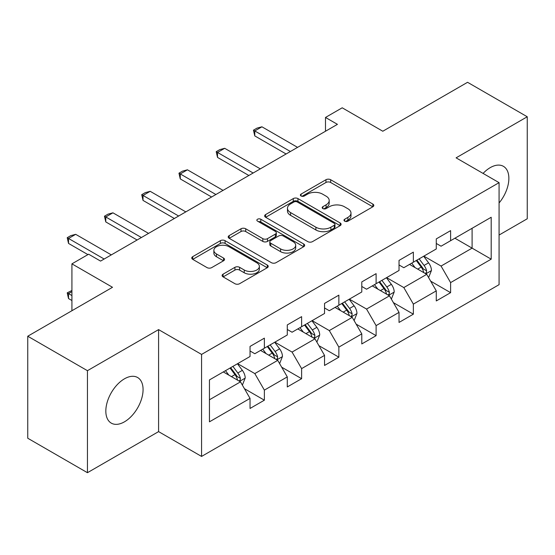 <?xml version="1.0" encoding="UTF-8"?>
<svg xmlns="http://www.w3.org/2000/svg" width="555" height="555" viewBox="0 0 555 555"><rect width="100%" height="100%" fill="white"/><g stroke="black" fill="none" stroke-linecap="round" stroke-linejoin="round"><path stroke-width="0.83" d="M344.662 221.161A2.317 1.339 0 0 0 347.943 221.161L372.842 206.779A3.316 1.915 0 0 0 373.813 205.426A3.316 1.915 0 0 0 372.842 204.074L330.655 179.723A3.316 1.915 0 0 0 325.972 179.723L301.067 194.097A2.317 1.339 0 0 0 300.387 195.041A2.317 1.339 0 0 0 301.067 195.991A2.317 1.339 0 0 0 304.348 195.991L307.574 194.132A10.607 6.126 0 0 1 322.573 194.132L326.09 196.158A10.607 6.126 0 0 1 329.191 200.487A10.607 6.126 0 0 1 326.09 204.823L322.864 206.682A2.317 1.339 0 0 0 322.184 207.625A2.317 1.339 0 0 0 322.864 208.576A2.317 1.339 0 0 0 326.146 208.576L329.372 206.717A10.607 6.126 0 0 1 344.371 206.717L347.881 208.742A10.607 6.126 0 0 1 350.989 213.071A10.607 6.126 0 0 1 347.881 217.4L344.662 219.267A2.317 1.339 0 0 0 343.982 220.21A2.317 1.339 0 0 0 344.662 221.161L344.662 219.267M124.452 421.828A26.335 15.207 120 0 0 141.657 398.622A26.335 15.207 120 0 0 137.619 377.518A26.335 15.207 120 0 0 124.452 378.822A26.335 15.207 120 0 0 107.247 402.028A26.335 15.207 120 0 0 111.284 423.132A26.335 15.207 120 0 0 124.452 421.828M499.077 202.97A26.335 15.207 120 0 0 503.413 166.327A26.335 15.207 120 0 0 490.238 167.631A26.335 15.207 120 0 0 483.079 173.424M223.082 274.163A3.316 1.915 0 0 0 222.111 275.516A3.316 1.915 0 0 0 223.082 276.869L234.918 283.702A3.316 1.915 0 0 0 239.607 283.702L267.26 267.739A3.316 1.915 0 0 0 268.231 266.386A3.316 1.915 0 0 0 267.26 265.033L225.073 240.676A3.316 1.915 0 0 0 220.391 240.676L192.731 256.646A3.316 1.915 0 0 0 191.759 257.999A3.316 1.915 0 0 0 192.731 259.351L207.029 267.6A3.316 1.915 0 0 0 211.719 267.6L223.554 260.774A3.316 1.915 0 0 0 224.525 259.414A3.316 1.915 0 0 0 223.554 258.061L216.464 253.968A8.866 5.12 0 0 1 213.869 250.354A8.866 5.12 0 0 1 219.336 245.622A8.866 5.12 0 0 1 229 246.732L256.771 262.765A8.866 5.12 0 0 1 259.372 266.386A8.866 5.12 0 0 1 253.899 271.118A8.866 5.12 0 0 1 244.235 270.007L239.607 267.33A3.316 1.915 0 0 0 234.918 267.33L223.082 274.163L223.082 276.869M499.077 235.042L527.25 218.774L527.25 116.765L467.56 82.3L382.797 131.237L342.206 107.802L325.494 117.452L337.433 124.348L100.573 261.093L88.633 254.204L71.921 263.854L71.921 310.724M87.44 370.685L87.44 472.7L158.591 431.617L158.591 329.608L87.44 370.685L27.75 336.226L112.512 287.289L71.921 263.854M158.591 329.608L201.569 354.423L499.077 182.657L499.077 284.666L201.569 456.432L201.569 354.423M527.25 116.765L456.099 157.842L499.077 182.657M307.81 241.626A3.316 1.915 0 0 0 312.493 241.626L340.146 225.656A3.316 1.915 0 0 0 341.117 224.303A3.316 1.915 0 0 0 340.146 222.95L297.966 198.593A3.316 1.915 0 0 0 293.276 198.593L265.623 214.563A3.316 1.915 0 0 0 264.652 215.916A3.316 1.915 0 0 0 265.623 217.269L307.81 241.626M258.464 221.66A2.317 1.339 0 0 1 260.815 221.986L260.815 219.232L303.703 243.992A3.316 1.915 0 0 1 304.674 245.345A3.316 1.915 0 0 1 303.703 246.698L276.05 262.668A3.316 1.915 0 0 1 271.36 262.668L229.18 238.31L229.18 235.604A3.316 1.915 0 0 0 228.209 236.957A3.316 1.915 0 0 0 229.18 238.31M229.18 235.604L241.016 228.771A3.316 1.915 0 0 1 245.698 228.771L262.806 238.65A3.316 1.915 0 0 0 267.496 238.65L275.349 234.113A3.316 1.915 0 0 0 276.321 232.76A3.316 1.915 0 0 0 275.349 231.407L257.534 221.126A2.317 1.339 0 0 1 256.854 220.175A2.317 1.339 0 0 1 258.29 218.941A2.317 1.339 0 0 1 260.815 219.232M87.44 472.7L27.75 438.235L27.75 336.226M244.429 388.68L264.367 400.19L264.367 390.123L287.289 376.894L287.289 386.953L301.615 378.683L301.615 368.617L324.536 355.387L324.536 365.447L338.862 357.177L338.862 347.118L361.784 333.881L361.784 343.947L376.11 335.671L376.11 325.612L399.031 312.375L399.031 322.441L413.357 314.172L413.357 304.105L436.279 290.869L436.279 300.935L450.604 292.665L450.604 282.599L491.196 259.164L491.196 217.262L472.097 228.285L472.097 248.141L491.196 259.164M264.367 400.19L250.041 408.459L250.041 398.393L209.45 421.828L209.45 379.925L250.041 356.49L250.041 346.424L264.367 338.155L264.367 348.214L287.289 334.984L287.289 324.918L301.615 316.648L301.615 326.715L324.536 313.478L324.536 303.418L338.862 295.142L338.862 305.208L361.784 291.972L361.784 281.912L376.11 273.643L376.11 283.702L399.031 270.472L399.031 260.406L413.357 252.136L413.357 262.196L436.279 248.966L436.279 238.9L450.604 230.63L450.604 240.697L491.196 217.262M260.545 350.42L277.736 360.348L254.814 373.584L237.623 363.657M250.041 350.975L254.814 353.729L264.367 348.214M254.814 373.584L264.367 390.123M277.736 360.348L287.289 376.894M297.792 328.921L314.983 338.841L292.062 352.078L274.871 342.151M287.289 329.469L292.062 332.23L301.615 326.715M292.062 352.078L301.615 368.617M314.983 338.841L324.536 355.387M335.04 307.414L352.231 317.342L329.309 330.572L312.118 320.644M324.536 307.963L329.309 310.724L338.862 305.208M329.309 330.572L338.862 347.118M352.231 317.342L361.784 333.881M372.287 285.908L389.478 295.836L366.557 309.066L349.366 299.145M361.784 286.463L366.557 289.217L376.11 283.702M366.557 309.066L376.11 325.612M389.478 295.836L399.031 312.375M409.535 264.402L426.733 274.33L403.811 287.566L386.613 277.639M399.031 264.957L403.811 267.711L413.357 262.196M403.811 287.566L413.357 304.105M426.733 274.33L436.279 290.869M454.906 238.213L472.097 248.141L441.058 266.06L423.86 256.132M436.279 243.451L441.058 246.205L450.604 240.697M441.058 266.06L450.604 282.599M158.591 431.617L201.569 456.432M325.494 117.452L325.494 131.237M209.45 399.773L240.488 381.854L223.297 371.926M240.488 381.854L250.041 398.393M430.666 281.156L450.604 292.665M393.419 302.655L413.357 314.172M356.171 324.162L376.11 335.671M318.924 345.668L338.862 357.177M281.676 367.174L301.615 378.683M345.585 221.487L347.881 220.162A10.607 6.126 0 0 0 350.989 215.833L350.989 213.071M329.191 200.487L329.191 203.248A10.607 6.126 0 0 1 326.09 207.577L323.794 208.902M372.8 206.807L330.655 182.477A3.316 1.915 0 0 0 325.972 182.477L301.996 196.317M340.104 225.684L297.966 201.354A3.316 1.915 0 0 0 293.276 201.354L265.665 217.296M334.29 225.254A2.317 1.339 0 0 0 334.97 224.303A2.317 1.339 0 0 0 334.29 223.36L297.258 201.978A2.317 1.339 0 0 0 293.977 201.978L290.584 203.942A10.607 6.126 0 0 0 287.476 208.271A10.607 6.126 0 0 0 290.584 212.6L315.892 227.21A10.607 6.126 0 0 0 330.891 227.21L334.29 225.254L334.29 228.008A2.317 1.339 0 0 0 334.97 227.064L334.97 224.303M287.476 208.271L287.476 211.025A10.607 6.126 0 0 0 290.584 215.354L290.584 212.6M334.29 228.008L330.891 229.971A10.607 6.126 0 0 1 315.892 229.971L290.584 215.354M229.222 238.331L241.016 231.525L241.016 228.771M276.321 232.76L276.321 235.521A3.316 1.915 0 0 1 275.349 236.874L267.496 241.404A3.316 1.915 0 0 1 262.806 241.404L245.698 231.525A3.316 1.915 0 0 0 241.016 231.525M260.815 221.986L303.661 246.725M280.559 248.897A8.866 5.12 0 0 0 290.223 250.007A8.866 5.12 0 0 0 295.697 245.275A8.866 5.12 0 0 0 293.102 241.661L283.314 236.007A3.316 1.915 0 0 0 278.631 236.007L270.778 240.544A3.316 1.915 0 0 0 269.806 241.897A3.316 1.915 0 0 0 270.778 243.25L280.559 248.897L280.559 251.651A8.866 5.12 0 0 0 290.223 252.761A8.866 5.12 0 0 0 295.697 248.036L295.697 245.275M269.806 241.897L269.806 244.651A3.316 1.915 0 0 0 270.778 246.004L270.778 243.25M280.559 251.651L270.778 246.004M259.372 266.386L259.372 269.14A8.866 5.12 0 0 1 253.899 273.872A8.866 5.12 0 0 1 244.235 272.762L239.607 270.091A3.316 1.915 0 0 0 234.918 270.091L223.131 276.896M213.869 250.354L213.869 253.108A8.866 5.12 0 0 0 216.464 256.729L216.464 253.968M223.505 260.795L216.464 256.729M267.219 267.767L225.073 243.437A3.316 1.915 0 0 0 220.391 243.437L192.779 259.372M428.613 277.597L431.457 270.445A8.949 5.168 -120 0 0 428.599 262.82L423.673 256.243M415.085 267.607L411.734 263.139M425.345 273.532L426.427 272.387L426.622 270.826A8.949 5.168 -120 0 0 424.062 265.443L419.136 258.866M416.895 260.156L422.362 267.454A4.558 2.629 60 0 1 423.188 268.842L426.622 270.826M416.271 260.517L421.196 267.094A8.949 5.168 60 0 1 423.756 272.477M290.39 151.501L254.773 130.938L254.773 135.899L253.455 130.175L257.034 128.108L261.932 126.804L297.556 147.366M286.096 153.985L254.773 135.899M261.932 126.804L254.773 130.938L253.455 130.175M391.365 299.103L394.21 291.944A8.949 5.168 -120 0 0 391.351 284.326L386.426 277.75M377.837 289.106L374.486 284.639M388.098 295.038L389.18 293.886L389.374 292.325A8.949 5.168 -120 0 0 386.814 286.949L381.889 280.365M379.648 281.662L385.114 288.961A4.558 2.629 60 0 1 385.94 290.341L389.374 292.325M379.023 282.023L383.949 288.6A8.949 5.168 60 0 1 386.509 293.983M354.118 320.61L356.962 313.45A8.949 5.168 -120 0 0 354.104 305.833L349.178 299.256M340.59 310.613L337.239 306.145M350.85 316.537L351.932 315.393L352.127 313.832A8.949 5.168 -120 0 0 349.567 308.448L344.641 301.871M342.4 303.169L347.867 310.467A4.558 2.629 60 0 1 348.693 311.848L352.127 313.832M341.776 303.529L346.702 310.106A8.949 5.168 60 0 1 349.262 315.49M253.142 173.007L217.518 152.445L217.518 157.405L216.207 151.681L219.787 149.614L224.685 148.303L260.309 168.873M248.848 175.491L217.518 157.405M224.685 148.303L217.518 152.445L216.207 151.681M215.895 194.514L180.271 173.944L180.271 178.911L178.96 173.188L182.54 171.12L187.437 169.809L223.061 190.379M211.601 196.997L180.271 178.911M187.437 169.809L180.271 173.944L178.96 173.188M316.87 342.109L319.715 334.956A8.949 5.168 -120 0 0 316.856 327.339L311.931 320.755M303.335 332.119L299.991 327.651M313.603 338.044L314.685 336.899L314.879 335.338A8.949 5.168 -120 0 0 312.319 329.954L307.394 323.378M305.153 324.668L310.62 331.966A4.558 2.629 60 0 1 311.445 333.354L314.879 335.338M304.528 325.029L309.454 331.613A8.949 5.168 60 0 1 312.014 336.989M279.623 363.615L282.467 356.463A8.949 5.168 -120 0 0 279.609 348.838L274.683 342.262M266.088 353.625L262.744 349.157M276.355 359.55L277.438 358.405L277.632 356.844A8.949 5.168 -120 0 0 275.072 351.461L270.146 344.884M267.905 346.174L273.372 353.473A4.558 2.629 60 0 1 274.198 354.86L277.632 356.844M267.281 346.535L272.207 353.112A8.949 5.168 60 0 1 274.767 358.495M242.375 385.121L245.22 377.962A8.949 5.168 -120 0 0 242.362 370.345L237.436 363.768M228.84 375.131L225.496 370.657M239.108 381.056L240.19 379.911L240.384 378.344A8.949 5.168 -120 0 0 237.824 372.967L232.899 366.383M230.658 367.681L236.125 374.979A4.558 2.629 60 0 1 236.95 376.366L240.384 378.344M230.034 368.041L234.959 374.618A8.949 5.168 60 0 1 237.519 380.002M71.921 291.646L68.529 293.602L71.921 295.558M68.529 298.562L67.217 292.846L68.529 293.602L68.529 298.562L71.921 300.519M67.217 292.846L71.921 290.473M178.648 216.02L143.023 195.45L143.023 200.41L141.712 194.694L145.292 192.627L150.19 191.315L185.814 211.885M174.353 218.497L143.023 200.41M150.19 191.315L143.023 195.45L141.712 194.694M141.4 237.526L105.776 216.956L105.776 221.917L104.465 216.2L108.045 214.133L112.943 212.822L148.567 233.384M137.106 240.003L105.776 221.917M112.943 212.822L105.776 216.956L104.465 216.2M104.153 259.025L68.529 238.463L68.529 243.423L67.217 237.7L70.797 235.632L75.695 234.328L111.319 254.891M87.919 254.613L68.529 243.423M75.695 234.328L68.529 238.463L67.217 237.7M347.881 220.162L347.881 217.4M322.864 208.576L322.864 206.682M326.09 207.577L326.09 204.823M301.067 195.991L301.067 194.097M325.972 182.477L325.972 179.723M330.655 182.477L330.655 179.723M372.842 206.779L372.842 204.074M265.623 217.269L265.623 214.563M293.276 201.354L293.276 198.593M297.966 201.354L297.966 198.593M340.146 225.656L340.146 222.95M315.892 229.971L315.892 227.21M330.891 229.971L330.891 227.21M245.698 231.525L245.698 228.771M262.806 241.404L262.806 238.65M267.496 241.404L267.496 238.65M275.349 236.874L275.349 234.113M303.703 246.698L303.703 243.992M234.918 270.091L234.918 267.33M239.607 270.091L239.607 267.33M244.235 272.762L244.235 270.007M223.554 260.774L223.554 258.061M192.731 259.351L192.731 256.646M220.391 243.437L220.391 240.676M225.073 243.437L225.073 240.676M267.26 267.739L267.26 265.033M425.845 273.816L431.395 270.618M424.062 265.443L428.599 262.82M417.7 269.113L421.196 267.094M388.597 295.322L394.147 292.117M386.814 286.949L391.351 284.326M380.452 290.619L383.949 288.6M351.35 316.829L356.9 313.624M349.567 308.448L354.104 305.833M343.205 312.125L346.702 310.106M314.102 338.335L319.652 335.13M312.319 329.954L316.856 327.339M305.958 333.631L309.454 331.613M276.855 359.841L282.405 356.636M275.072 351.461L279.609 348.838M268.71 355.138L272.207 353.112M239.607 381.34L245.157 378.135M237.824 372.967L242.362 370.345M231.463 376.637L234.959 374.618"/></g></svg>
